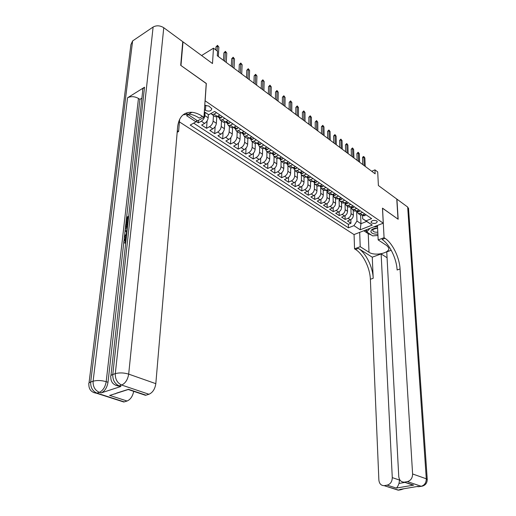 <?xml version="1.0" encoding="UTF-8"?>
<svg xmlns="http://www.w3.org/2000/svg" width="516" height="516" viewBox="0 0 516 516"><rect width="100%" height="100%" fill="white"/><g stroke="black" fill="none" stroke-linecap="round" stroke-linejoin="round"><path stroke-width="0.77" d="M376.745 220.893C373.694 219.919 371.791 220.371 371.043 222.248L371.591 222.925C374.635 223.892 376.532 223.441 377.28 221.558L376.745 220.893M179.42 121.899L354.015 234.574L383.253 223.183L205.058 100.775M383.253 223.183L382.472 208.142L398.004 219.139L396.765 199.028L378.389 185.521L377.706 171.912L374.964 169.848L371.72 171.26M182.709 42.067L183.012 41.873L212.489 63.545L213.476 48.181L201.595 55.535M206.226 83.515L180.974 65.519L183.012 41.873M196.209 121.486L198.312 122.866L198.486 120.402M208.393 114.565L208.18 117.822C207.832 120.209 206.652 122.066 204.639 123.401L201.64 125.053L206.587 128.31L207.071 120.97M216.759 116.661L216.365 123.311C216.03 125.685 214.862 127.523 212.85 128.839L209.857 130.458L214.714 133.657L215.133 126.646M224.744 122.292L224.402 128.697C224.079 131.058 222.918 132.883 220.912 134.173L217.926 135.766L222.699 138.907L223.054 132.199M232.587 127.794L232.29 133.992C231.987 136.34 230.833 138.146 228.833 139.41L225.847 140.978L230.536 144.061L230.845 137.63M240.295 133.18L240.043 139.191C239.746 141.519 238.605 143.313 236.605 144.557L233.632 146.099L238.231 149.124L238.495 142.945M247.867 138.449L247.654 144.293C247.377 146.615 246.235 148.389 244.242 149.614L241.275 151.124L245.797 154.097L246.016 148.156M255.31 143.609L255.136 149.311C254.865 151.614 253.737 153.375 251.75 154.581L248.783 156.064L253.227 158.986L253.414 153.265M262.631 148.666L262.483 154.239C262.225 156.529 261.102 158.27 259.122 159.463L256.162 160.921L260.528 163.791L260.683 158.27M269.823 153.613L269.7 159.083C269.455 161.36 268.346 163.082 266.372 164.256L263.418 165.688L267.707 168.513L267.83 163.179M276.892 158.457L276.802 163.843C276.57 166.107 275.467 167.816 273.493 168.971L270.545 170.377L274.764 173.157L274.854 167.997M283.845 163.166L283.781 168.526C283.555 170.777 282.458 172.467 280.498 173.608L277.55 174.989L281.704 177.717L281.768 172.725M290.676 167.797L290.637 173.124C290.424 175.363 289.341 177.04 287.38 178.162L284.445 179.523L288.521 182.206L288.567 177.369M297.403 172.35L297.384 177.652C297.184 179.871 296.1 181.535 294.146 182.645L291.218 183.98L295.229 186.618L295.255 181.929M304.008 176.827L304.021 182.103C303.827 184.309 302.757 185.96 300.802 187.05L297.887 188.359L301.828 190.959L301.828 186.405M310.516 181.232L310.542 186.476C310.361 188.675 309.297 190.307 307.355 191.384L304.44 192.674L308.323 195.229L308.304 190.804M316.908 185.566L316.959 190.785C316.785 192.965 315.734 194.59 313.793 195.648L310.89 196.919L314.708 199.428L314.67 195.132M323.203 189.83L323.28 195.022C323.113 197.189 322.061 198.795 320.133 199.84L317.23 201.092L320.991 203.562L320.939 199.382M329.401 194.022L329.492 199.189C329.337 201.343 328.292 202.943 326.37 203.968L323.474 205.2L327.176 207.632L327.112 203.556M335.497 198.157L335.606 203.291C335.458 205.439 334.426 207.013 332.504 208.032L329.621 209.238L333.265 211.631L333.181 207.664M341.495 202.22L341.624 207.329C341.482 209.464 340.457 211.025 338.548 212.031L335.671 213.218L339.251 215.578L339.16 211.708M347.403 206.219L347.552 211.302C347.416 213.424 346.397 214.979 344.495 215.965L341.624 217.133L345.152 219.455L345.049 215.682M362.535 212.411L360.084 213.405L358.181 213.521L356.762 211.173M356.685 208.419L354.234 209.425L352.318 209.554L350.906 207.2M350.745 204.362L348.281 205.387L346.371 205.523L344.965 203.162M344.707 200.234L342.237 201.279L340.321 201.421L338.922 199.053M338.573 196.048L336.097 197.106L334.175 197.26L332.788 194.887M332.336 191.791L329.853 192.868L327.931 193.029L326.544 190.649M325.996 187.456L323.506 188.553L321.584 188.727L320.204 186.34M319.552 183.057L317.056 184.173L315.128 184.36L313.76 181.967M312.999 178.581L310.497 179.716L308.568 179.91L307.207 177.517M306.336 174.034L303.827 175.182L301.892 175.395L300.544 172.989M299.557 169.403L297.042 170.577L295.107 170.796L293.772 168.384M292.662 164.694L290.14 165.888L288.205 166.12L286.877 163.707M285.645 159.902L283.116 161.121L281.181 161.366L279.865 158.941M278.511 155.032L275.97 156.264L274.035 156.522L272.732 154.097M271.248 150.072L268.701 151.33L266.766 151.601L265.476 149.169M263.85 145.022L261.302 146.299L259.361 146.583L258.09 144.151M256.323 139.881L253.769 141.184L251.834 141.481L250.57 139.043M248.66 134.644L246.1 135.972L244.158 136.288L242.913 133.844M240.856 129.316L238.289 130.671L236.354 131L235.122 128.549M232.903 123.885L230.336 125.265L228.395 125.607L227.182 123.156M224.808 118.358L222.235 119.764L220.293 120.125L219.1 117.667M213.476 48.181L217.571 51.265L217.294 55.741L375.158 173.834L374.964 169.848M204.459 109.682L205.458 110.359C209.083 111.759 211.199 111.217 211.799 108.721L208.87 106.083L204.755 105.335M360.639 215.133L360.961 223.705L366.657 221.454L362.664 218.765L365.999 220.861L371.636 218.623L214.65 111.424L208.69 114.746L204.304 111.966M365.999 220.861L372.249 225.079L360.22 229.788L353.931 225.653L348.455 227.827L190.23 125.053L195.983 121.847L186.566 115.655L188.282 114.681M204.317 111.798L208.69 114.746M350.854 207.161L351.061 213.656C350.932 215.772 349.919 217.313 348.016 218.294L345.152 219.455M353.215 210.16L353.383 215.211L351.061 213.656M345.03 203.859L345.191 209.715C345.056 211.844 344.037 213.405 342.127 214.398L339.251 215.578M339.096 200.163L339.231 205.716C339.083 207.858 338.057 209.431 336.142 210.438L333.265 211.631M333.065 196.261L333.175 201.659C333.02 203.807 331.982 205.394 330.059 206.413L327.176 207.632M326.931 192.229L327.015 197.531C326.86 199.692 325.815 201.292 323.887 202.324L320.991 203.562M320.7 188.095L320.765 193.332C320.597 195.512 319.546 197.125 317.611 198.17L314.708 199.428M314.367 183.864L314.405 189.069C314.231 191.262 313.173 192.887 311.232 193.952L308.323 195.229M307.923 179.542L307.949 184.734C307.762 186.94 306.691 188.579 304.75 189.656L301.828 190.959M301.383 175.13L301.376 180.329C301.183 182.548 300.106 184.199 298.158 185.296L295.229 186.618M294.726 170.622L294.7 175.853C294.494 178.078 293.411 179.749 291.456 180.858L288.521 182.206M287.96 166.023L287.909 171.299C287.689 173.537 286.599 175.221 284.639 176.349L281.704 177.717M281.078 161.327L281.001 166.662C280.775 168.919 279.678 170.615 277.711 171.764L274.764 173.157M274.08 156.554L273.977 161.953C273.738 164.217 272.629 165.933 270.661 167.094L267.707 168.513M266.959 151.73L266.83 157.161C266.579 159.438 265.463 161.166 263.489 162.353L260.528 163.791M259.716 146.821L259.561 152.278C259.296 154.574 258.174 156.322 256.188 157.522L253.227 158.986M252.343 141.829L252.156 147.318C251.885 149.627 250.75 151.388 248.764 152.607L245.797 154.097M244.842 136.746L244.629 142.268C244.339 144.59 243.197 146.37 241.204 147.602L238.231 149.124M237.205 131.574L236.96 137.121C236.663 139.455 235.509 141.255 233.516 142.513L230.536 144.061M229.433 126.31L229.156 131.89C228.84 134.237 227.685 136.05 225.679 137.327L222.699 138.907M221.512 120.95L221.203 126.555C220.88 128.923 219.713 130.754 217.707 132.051L214.714 133.657M213.456 115.487L213.108 121.125C212.773 123.505 211.592 125.356 209.58 126.672L206.587 128.31M205.071 112.488L204.865 115.597C204.51 117.99 203.323 119.854 201.311 121.196L198.312 122.866M193.668 123.137L348.352 224.318L350.957 223.273L350.841 219.59M353.383 215.211C353.26 217.32 352.247 218.861 350.345 219.835L347.487 220.99L350.957 223.273M219.874 114.991L217.3 116.41L215.359 116.777L214.585 116.255M216.552 112.72L213.979 114.152L212.044 114.533L210.986 113.468M222.777 121.802L223.557 122.331L225.492 121.976L228.066 120.583M230.813 127.246L231.594 127.775L233.535 127.439L236.102 126.072M238.702 132.593L239.495 133.128L241.43 132.805L243.991 131.457M246.455 137.837L247.248 138.378L249.183 138.069L251.744 136.753M254.065 142.996L254.859 143.532L256.8 143.242L259.348 141.945M261.541 148.06L262.341 148.602L264.276 148.324L266.824 147.047M268.888 153.033L269.687 153.581L271.629 153.316L274.164 152.065M276.099 157.922L276.911 158.47L278.846 158.219L281.381 156.993M283.194 162.727L284.006 163.275L285.941 163.037L288.47 161.831M290.166 167.448L290.979 168.003L292.914 167.771L295.436 166.591M297.023 172.092L297.835 172.647L299.77 172.428L302.286 171.267M303.756 176.659L304.575 177.207L306.504 177.007L309.013 175.859M310.387 181.148L311.206 181.703L313.135 181.509L315.637 180.381M316.901 185.56L317.721 186.115L319.649 185.934L322.145 184.825M323.313 189.901L324.132 190.456L326.06 190.288L328.544 189.198M329.621 194.171L330.44 194.732L332.362 194.571L334.845 193.5M335.819 198.376L336.645 198.931L338.567 198.783L341.037 197.731M341.927 202.511L342.753 203.072L344.669 202.93L347.133 201.891M347.932 206.581L348.758 207.142L350.674 207.006L353.131 205.987M353.847 210.586L354.673 211.147L356.582 211.025L359.039 210.018M359.671 214.527L360.497 215.088L362.4 214.979L364.851 213.992M362.664 218.765L362.522 215.088M206.316 83.457L205.155 100.717M356.614 211.089L356.962 221.041L360.961 223.705L360.22 229.788M196.912 120.376L195.983 121.847M348.352 224.318L348.455 227.827M353.931 225.653L356.962 221.041M188.405 114.765L186.566 115.655M372.249 225.079L366.657 221.454M217.139 50.942L217.442 46.021L215.978 46.93L217.5 45.337L217.442 46.021L218.874 47.111L218.313 56.496M215.978 46.93L215.791 49.923M217.5 45.337L218.874 47.111M377.589 228.014C374.855 228.066 372.81 228.711 371.468 229.942L370.836 231.632C371.617 233.509 373.971 234.341 377.886 234.122M377.589 228.027L373.178 229.336L372.765 230.594C373.423 231.871 375.1 232.4 377.789 232.181M377.951 235.457L372.687 235.883L366.753 231.968L369.978 228.356M366.657 229.646L366.753 231.968M373.674 226.911L377.518 226.595M126.188 238.844L125.349 240.895L125.453 241.901M125.678 243.429L124.982 243.023M126.53 231.632L124.995 231.2L125.117 230.117L127.155 230.207M126.478 236.244L125.201 237.463L124.33 237.037L124.453 235.947L126.233 234.309L126.581 231.207L124.995 231.2M128.497 218.152L127.923 218.436L127.452 222.648L126.826 222.957L125.969 222.519L126.562 217.307L128.71 216.23M110.934 375.577L142.68 91.029C142.371 89.5 142.984 88.23 144.532 87.21L127.549 97.788C130.961 96.124 134.592 96.337 138.462 98.433L139.92 99.369L126.614 217.281M126.02 222.544L125.872 223.873M125.478 227.363L125.169 230.117M125.04 231.226L124.517 235.896M124.382 237.063L124.098 239.572M123.84 241.894L107.999 382.285C107.044 387.684 104.767 391.231 101.168 392.915L120.938 386.471L117.454 385.839M139.92 99.369L141.881 98.163M127.259 229.233L126.581 228.82M89.016 383.001L130.909 44.666L132.612 40.938L153.117 27.032C156.522 25.213 160.07 25.445 163.766 27.722L182.748 41.68L180.703 65.326L206.232 83.399L203.943 117.351L202.446 116.352C198.854 113.959 195.345 112.611 191.926 112.294C183.696 111.985 178.929 116.855 177.633 126.897L155.819 383.665C154.994 389.058 152.71 392.586 148.956 394.263L121.653 385.033L119.119 385.865L120.938 386.471M203.943 117.351L197.654 120.867L185.941 113.139M190.481 112.243L191.191 112.714M177.169 132.302L178.613 131.496L177.31 130.671M116.526 393.121L128.458 389.303L145.976 395.185L148.956 394.263M145.976 395.185L142.113 394.172M179.645 119.241L178.613 131.496M133.689 391.341C132.657 396.333 130.458 399.558 127.084 401.016L109.573 395.353M101.168 392.915L99.356 392.328L96.937 393.121L124.233 401.893L127.084 401.016M124.233 401.893L120.699 401.009M202.446 116.352L199.311 118.106C195.719 115.732 192.204 114.391 188.785 114.088L183.115 114.816M128.458 389.303L127.807 389.509M128.6 217.236L127.071 217.997L126.601 222.209L127.452 222.648M126.601 222.209L125.969 222.519M127.071 217.997L127.923 218.436M127.317 228.704L126.607 228.82C125.672 228.743 125.311 227.962 125.523 226.472L125.814 223.899L127.974 222.835M127.858 223.847L126.33 224.602L126.162 226.085L126.356 227.601L127.433 227.679M127.762 224.757L127.188 225.034L127.059 227.762M126.33 224.602L127.188 225.034M126.162 226.085L127.02 226.518M126.633 234.845L124.33 237.037M126.336 237.495L124.479 240.469L125.349 240.895M124.479 240.469L125.33 241.914L125.84 241.985M125.62 241.875L125.066 243.023C124.111 243.004 123.705 242.288 123.834 240.869L126.452 236.463M125.324 243.004L125.704 243.184M422.817 486.027L421.314 486.317L407.388 481.615C410.768 480.615 412.503 478.068 412.6 473.972L426.293 478.79C426.229 482.808 424.52 485.304 421.179 486.272L418.876 486.665L417.992 486.369L399.842 489.439L400.732 489.723L398.1 490.148L394.959 489.142M427.254 479.732L426.293 478.79L407.672 207.045L396.92 199.144L398.165 219.255L382.472 208.206M359.684 232.361L360.213 246.693L369.011 252.272C374.887 256.439 390.657 252.924 388.671 247.809L386.877 245.661L378.163 239.914L384.065 237.689L385.02 238.328C392.476 243.12 399.487 257.458 400.061 268.959L412.6 473.972M360.213 246.693L354.544 248.835L355.511 249.441C363.096 254.007 370.017 267.972 370.365 279.272L378.873 480.035C379.292 483.692 381.04 485.569 384.11 485.653L398.636 490.142L400.119 489.89M372.262 257.174L358.323 248.383C365.896 252.969 372.823 266.972 373.197 278.292L372.262 257.174L381.137 253.93L387.065 257.742M391.225 250.247L386.755 251.879L398.752 476.462C399.216 480.164 401.035 482.06 404.202 482.15L413.658 485.117L396.282 488.084C397.172 487.51 398.075 485.962 398.991 483.44L404.957 482.402M396.282 488.084L387.174 485.137L384.517 485.601M387.174 485.137C390.444 484.163 392.147 481.66 392.283 477.623L399.539 480.067L398.991 483.44M381.137 253.93L392.283 477.623M407.672 207.045L408.562 208.761M377.467 225.434L378.163 239.914M382.524 208.187L384.065 237.689M354.066 234.548L354.544 248.835M407.388 481.615L404.647 482.092M399.5 479.325L399.539 480.067M385.02 238.328L382.085 239.43C389.554 244.203 396.559 258.503 397.114 269.984L400.061 268.959M407.827 483.163L413.658 485.117M377.951 235.515L376.241 235.593M371.365 235.012L368.231 233.677L363.799 230.762M365.044 230.278L366.734 231.394M219.816 115.016L222.035 116.532L221.171 118.016L219.416 117.88M217.694 116.545L218.371 117.171L219.19 116.919L217.23 116.448M224.834 61.378L225.35 52.026L223.892 52.916L225.402 51.342L225.35 52.026L226.763 53.096L226.253 62.442M223.892 52.916L223.473 60.359M225.402 51.342L226.763 53.096M228.007 120.609L230.149 122.073L229.272 123.524L227.511 123.382M225.827 122.079L226.498 122.692L227.324 122.447L225.44 122.002M232.658 67.235L233.122 57.927L231.665 58.798L233.161 57.237L233.122 57.927L234.503 58.979L234.058 68.273M231.665 58.798L231.291 66.209M233.161 57.237L234.503 58.979M236.044 126.097L238.115 127.51L237.225 128.936L235.457 128.781M233.806 127.516L234.477 128.116L235.302 127.878L233.496 127.458M240.346 72.982L240.753 63.72L239.295 64.577L240.779 63.029L240.753 63.72L242.114 64.752L241.72 74.007M239.295 64.577L238.966 71.95M240.779 63.029L242.114 64.752M243.939 131.49L245.932 132.844L245.029 134.25L243.268 134.083M241.649 132.851L242.314 133.438L243.146 133.205L241.417 132.812L238.289 130.671M247.899 78.632L248.254 69.415L246.796 70.26L248.267 68.718L248.254 69.415L249.589 70.428L249.247 79.638M246.796 70.26L246.513 77.594M248.267 68.718L249.589 70.428M251.685 136.779L253.608 138.088L252.698 139.468L250.931 139.288M249.344 138.088L250.008 138.662L250.84 138.436L249.196 138.062L246.1 135.972M255.317 84.185L255.62 75.007L254.169 75.839L255.626 74.31L255.62 75.007L256.936 76.007L256.639 85.172M254.169 75.839L253.924 83.141M255.626 74.31L256.936 76.007M259.296 141.971L261.148 143.242L260.232 144.59L258.458 144.403M256.904 143.229L257.561 143.796L258.4 143.577L256.839 143.222M262.612 89.636L262.863 80.509L261.418 81.322L262.857 79.812L262.863 80.509L264.153 81.489L263.908 90.61M261.418 81.322L261.206 88.591M262.857 79.812L264.153 81.489M266.772 147.079L268.559 148.298L267.63 149.627L265.856 149.427M264.334 148.292L265.611 148.872L264.353 148.286M269.778 95.002L269.984 85.914L268.539 86.714L269.971 85.211L269.984 85.914L271.248 86.875L271.055 95.957M268.539 86.714L268.372 93.944M269.971 85.211L271.248 86.875M274.112 152.091L275.834 153.265L274.899 154.574L273.125 154.361M271.661 153.297L272.906 153.833L271.738 153.258M276.821 100.272L276.982 91.229L275.538 92.016L276.957 90.526L276.982 91.229L278.227 92.177L278.079 101.207M275.538 92.016L275.409 99.207M276.957 90.526L278.227 92.177M281.33 157.019L282.987 158.148L282.039 159.431L280.265 159.212M278.853 158.212L280.072 158.702L279.008 158.141M283.748 105.451L283.865 96.453L282.426 97.227L283.832 95.75L283.865 96.453L285.09 97.382L284.987 106.373M282.426 97.227L282.329 104.387M283.832 95.75L285.09 97.382M288.418 161.856L290.018 162.953L289.063 164.211L287.283 163.985M285.929 163.043L287.122 163.495L286.154 162.933M290.56 110.547L290.631 101.594L289.199 102.349L290.592 100.884L290.631 101.594L291.837 102.503L291.772 111.456M289.199 102.349L289.134 109.476M290.592 100.884L291.837 102.503M295.384 166.61L296.926 167.668L295.965 168.906L294.185 168.668M292.882 167.784L294.043 168.197L293.198 167.642M297.261 115.558L297.287 106.644L295.855 107.392L297.235 105.941L297.287 106.644L298.474 107.547L298.454 116.448M295.855 107.392L295.829 114.487M297.235 105.941L298.474 107.547M302.228 171.286L303.718 172.305L302.744 173.518L300.97 173.279M299.725 172.447L300.854 172.828L300.119 172.267M303.847 120.486L303.834 111.617L302.408 112.353L303.776 110.908L303.834 111.617L305.001 112.501L305.02 121.363M302.408 112.353L302.408 119.409M303.776 110.908L305.001 112.501M308.961 175.885L310.393 176.865L309.419 178.059L307.639 177.807M306.452 177.033L307.542 177.375L307.775 177.143L306.91 176.82M310.329 125.336L310.277 116.506L308.852 117.229L310.213 115.797L310.277 116.506L311.425 117.377L311.483 126.201M308.852 117.229L308.884 124.253M310.213 115.797L311.425 117.377M315.586 180.406L316.959 181.348L315.979 182.522L314.199 182.264M313.07 181.535L314.128 181.845L313.58 181.303M316.701 130.103L316.618 121.318L315.192 122.028L316.54 120.609L316.618 121.318L317.746 122.176L317.843 130.954M315.192 122.028L315.257 129.019M316.54 120.609L317.746 122.176M322.094 184.851L323.422 185.76L322.429 186.915L320.649 186.644M319.578 185.966L320.597 186.25L320.829 186.024L320.139 185.715M322.977 134.799L322.855 126.052L321.436 126.755L322.771 125.343L322.855 126.052L323.964 126.897L324.093 135.631M321.436 126.755L321.526 133.715M322.771 125.343L323.964 126.897M328.492 189.224L329.769 190.094L328.776 191.23L326.996 190.959M325.983 190.32L326.963 190.578L327.202 190.352L326.576 190.062M329.15 139.417L328.989 130.716L327.576 131.399L328.898 130.006L328.989 130.716L330.085 131.541L330.253 140.236M327.576 131.399L327.699 138.327M328.898 130.006L330.085 131.541M334.794 193.519L336.019 194.364L335.045 195.454L333.246 195.196M332.285 194.603L333.233 194.835L332.91 194.332M335.226 143.958L335.032 135.302L333.62 135.979L334.936 134.592L335.032 135.302L336.11 136.121L336.309 144.77M333.62 135.979L333.768 142.874M334.936 134.592L336.11 136.121M340.986 197.751L342.166 198.557L341.186 199.634L339.386 199.37M338.49 198.815L339.393 199.021L339.141 198.537M341.211 148.434L340.979 139.817L339.573 140.481L340.876 139.107L340.979 139.817L342.043 140.623L342.276 149.234M339.573 140.481L339.747 147.344M340.876 139.107L342.043 140.623M347.081 201.917L348.216 202.691L347.203 203.775L345.43 203.478M344.591 202.956L345.456 203.143L345.268 202.678M347.094 152.839L346.836 144.261L345.436 144.919L346.726 143.551L346.836 144.261L347.881 145.054L348.145 153.626M345.436 144.919L345.636 151.749M346.726 143.551L347.881 145.054M353.079 206.013L354.176 206.755L353.157 207.819L351.383 207.522M350.603 207.039L351.428 207.2L351.293 206.755M352.892 157.174L352.602 148.64L351.202 149.285L352.486 147.931L352.602 148.64L353.634 149.421L353.931 157.948M351.202 149.285L351.428 156.084M352.486 147.931L353.634 149.421M358.988 210.044L360.033 210.76L359.013 211.805L357.24 211.502M356.517 211.05L357.304 211.192L357.214 210.767M358.601 161.45L358.278 152.949L356.885 153.587L358.156 152.239L358.278 152.949L359.297 153.723L359.62 162.211M356.885 153.587L357.137 160.353M358.156 152.239L359.297 153.723M364.799 214.011L365.805 214.695L364.773 215.727L363.006 215.417M362.348 214.998L363.083 215.127L363.045 214.714M364.225 165.655L363.877 157.199L362.484 157.825L362.974 156.838L363.748 156.49L363.877 157.199L364.87 157.954L365.225 166.404M362.484 157.825L362.754 164.552M363.748 156.49L364.87 157.954M347.552 211.302L345.191 209.715M341.624 207.329L339.231 205.716M335.606 203.291L333.175 201.659M329.492 199.189L327.015 197.531M323.28 195.022L320.765 193.332M316.959 190.785L314.405 189.069M310.542 186.476L307.949 184.734M304.021 182.103L301.376 180.329M297.384 177.652L294.7 175.853M290.637 173.124L287.909 171.299M283.781 168.526L281.001 166.662M276.802 163.843L273.977 161.953M269.7 159.083L266.83 157.161M262.483 154.239L259.561 152.278M255.136 149.311L252.156 147.318M247.654 144.293L244.629 142.268M240.043 139.191L236.96 137.121M232.29 133.992L229.156 131.89M224.402 128.697L221.203 126.555M216.365 123.311L213.108 121.125M208.18 117.822L204.865 115.597M204.639 123.401L201.311 121.196M350.345 219.835L348.016 218.294M344.495 215.965L342.127 214.398M338.548 212.031L336.142 210.438M332.504 208.032L330.059 206.413M326.37 203.968L323.887 202.324M320.133 199.84L317.611 198.17M313.793 195.648L311.232 193.952M307.355 191.384L304.75 189.656M300.802 187.05L298.158 185.296M294.146 182.645L291.456 180.858M287.38 178.162L284.639 176.349M280.498 173.608L277.711 171.764M273.493 168.971L270.661 167.094M266.372 164.256L263.489 162.353M259.122 159.463L256.188 157.522M251.75 154.581L248.764 152.607M244.242 149.614L241.204 147.602M236.605 144.557L233.516 142.513M228.833 139.41L225.679 137.327M220.912 134.173L217.707 132.051M212.85 128.839L209.58 126.672M217.3 116.41L213.979 114.152M225.492 121.976L222.235 119.764M233.529 127.471L230.336 125.265M256.8 143.242L253.769 141.184M264.276 148.324L261.302 146.299M271.629 153.316L268.701 151.33M278.846 158.219L275.97 156.264M285.941 163.037L283.116 161.121M292.914 167.771L290.14 165.888M299.77 172.428L297.042 170.577M306.504 177.007L303.827 175.182M313.135 181.509L310.497 179.716M319.649 185.934L317.056 184.173M326.06 190.288L323.506 188.553M332.362 194.571L329.853 192.868M338.567 198.783L336.097 197.106M344.669 202.93L342.237 201.279M350.674 207.006L348.281 205.387M356.582 211.025L354.234 209.425M362.4 214.979L360.084 213.405M205.8 105.225L205.458 110.359M132.612 40.938L90.687 382.034L93.093 381.214L127.549 97.788M144.532 87.21L112.772 374.5L115.287 373.636L153.117 27.032M115.313 393.902L114.933 393.773M163.766 27.722L128.684 374.119L155.819 383.665M138.462 98.433L106.193 381.679L107.999 382.285M115.745 385.317L119.119 385.865C114.746 383.827 112.63 380.04 112.772 374.5C110.979 375.145 110.314 375.958 110.785 376.944C110.753 382.15 113.378 385.168 118.641 385.994L120.46 386.6M128.684 374.119C123.898 372.7 119.435 372.539 115.287 373.636C115.158 379.189 117.274 382.988 121.653 385.033C125.414 383.278 127.755 379.641 128.684 374.119M93.828 392.631L96.937 393.121C92.577 391.16 90.494 387.464 90.687 382.034C89.029 382.627 88.423 383.382 88.855 384.285C88.771 389.412 91.319 392.399 96.505 393.237L123.801 402.009M106.193 381.679C101.426 380.318 97.06 380.163 93.093 381.214C92.899 386.658 94.989 390.36 99.356 392.328C102.948 390.638 105.232 387.084 106.193 381.679M358.323 248.383L355.511 249.441M373.197 278.292L370.365 279.272M402.648 488.962L400.868 489.761L403.899 488.749M402.957 488.91L398.1 490.148L384.11 485.653M417.592 486.433L419.005 486.704L416.857 486.562M408.517 208.161L427.242 479.396C427.151 483.357 425.171 485.659 421.314 486.317L420.456 486.459M368.231 233.677L369.011 252.272M221.19 117.977L218.178 115.926M219.016 116.7L218.99 117.184M229.291 123.492L226.369 121.499M227.143 122.228L227.117 122.711M237.244 128.903L234.412 126.975M235.122 127.652L235.103 128.136M245.055 134.212L242.307 132.341M242.959 132.98L242.939 133.457M252.724 139.43L250.06 137.617M250.647 138.217L250.634 138.688M260.251 144.557L257.671 142.797M258.2 143.351L258.187 143.829M267.649 149.595L265.147 147.886M265.624 148.402L265.611 148.872M274.918 154.542L272.493 152.884M272.919 153.368L272.906 153.833M282.065 159.399L279.711 157.799M280.085 158.244L280.072 158.702M289.083 164.178L286.806 162.624M287.122 163.037L287.122 163.495M295.984 168.874L293.772 167.371M294.049 167.745L294.043 168.197M302.769 173.492L300.628 172.034M300.854 172.376L300.854 172.828M309.439 178.033L307.362 176.614M307.542 176.93L307.542 177.375M315.998 182.496L313.986 181.122M314.121 181.406L314.128 181.845M322.455 186.882L320.5 185.554M320.591 185.812L320.597 186.25M328.802 191.204L326.905 189.914M326.957 190.146L326.963 190.578M335.045 195.454L333.207 194.203M333.22 194.409L333.233 194.835M341.186 199.634L339.412 198.421M339.386 198.602L339.393 199.021M347.229 203.749L345.507 202.575M345.449 202.73L345.456 203.143M353.183 207.793L351.512 206.658M351.415 206.787L351.428 207.2M359.039 211.779L357.42 210.683M357.285 210.786L357.304 211.192M364.799 215.701L363.238 214.637M363.07 214.72L363.083 215.127M371.023 221.874L371.043 222.248M215.359 116.777L212.044 114.533M223.557 122.331L220.293 120.125M231.594 127.775L228.395 125.607M239.495 133.128L236.354 131M247.248 138.378L244.158 136.288M254.859 143.532L251.834 141.481M262.341 148.602L259.361 146.583M269.687 153.581L266.766 151.601M276.911 158.47L274.035 156.522M284.006 163.275L281.181 161.366M290.979 168.003L288.205 166.12M297.835 172.647L295.107 170.796M304.575 177.207L301.892 175.395M311.206 181.703L308.568 179.91M317.721 186.115L315.128 184.36M324.132 190.456L321.584 188.727M330.44 194.732L327.931 193.029M336.645 198.931L334.175 197.26M342.753 203.072L340.321 201.421M348.758 207.142L346.371 205.523M354.673 211.147L352.318 209.554M360.497 215.088L358.181 213.521M373.178 229.336L371.468 229.942M188.785 114.088L191.926 112.294M145.493 395.308L128.381 389.561M128.413 389.457L110.076 395.333M127.271 229.149L126.607 228.82M125.691 243.326L125.066 243.023M413.013 485.105L404.202 482.15M218.371 117.171L219.926 118.229M226.498 122.692L228.027 123.73M234.477 128.116L235.98 129.135M242.314 133.438L243.784 134.437M250.008 138.662L251.453 139.643M257.561 143.796L258.987 144.757M264.985 148.834L266.385 149.782M272.28 153.794L273.654 154.723M279.446 158.657L280.794 159.573M286.496 163.443L287.818 164.346M293.417 168.145L294.72 169.035M300.222 172.77L301.505 173.64M306.917 177.317L308.175 178.175M313.502 181.787L314.741 182.632M319.972 186.186L321.191 187.011M326.344 190.507L327.537 191.326M332.607 194.764L333.781 195.564M338.767 198.95L339.928 199.737M344.836 203.072L345.978 203.846M350.803 207.129L351.925 207.89M356.679 211.115L357.788 211.87M362.464 215.043L363.554 215.785"/></g></svg>
